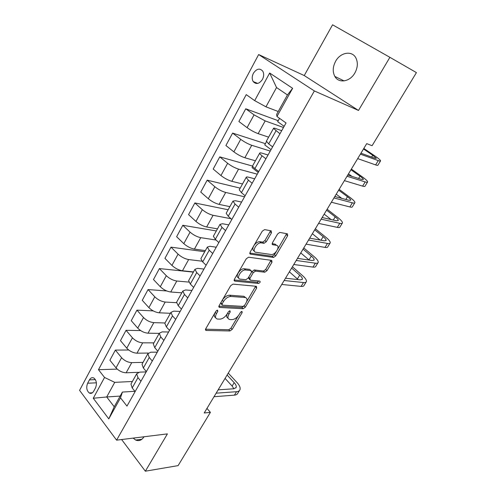 <?xml version="1.0" encoding="UTF-8"?>
<svg xmlns="http://www.w3.org/2000/svg" width="496" height="496" viewBox="0 0 496 496"><rect width="100%" height="100%" fill="white"/><g stroke="black" fill="none" stroke-linecap="round" stroke-linejoin="round"><path stroke-width="0.74" d="M217.527 310.118L215.896 311.24L205.728 328.798L206.02 330.454L229.977 330.956L232.178 329.412L242.172 312.542L241.955 311.376L240.399 312.455L239.097 314.662C237.02 317.75 234.645 319.405 231.973 319.616L229.735 319.517C227.652 318.953 227.373 317.18 228.904 314.191L230.212 311.947L229.964 310.756L228.377 311.86L227.063 314.104C224.961 317.254 222.524 318.934 219.759 319.151L217.428 319.046C215.264 318.463 214.948 316.653 216.479 313.615L217.806 311.333L217.527 310.118M335.612 61.287C332.729 66.805 332.469 71.852 334.843 76.434C338.663 83.657 350.009 81.852 354.882 72.955C357.752 67.58 358.1 62.601 355.917 58.013C352.104 50.239 340.355 52.316 335.612 61.287M133.157 438.117L135.687 440.045C138.954 441.378 141.726 440.287 144.02 436.771M253.413 73.259C251.906 76.353 251.832 79.118 253.183 81.555C256.141 84.698 259.234 83.985 262.458 79.41C263.965 76.347 264.064 73.594 262.756 71.151C259.755 67.921 256.643 68.622 253.413 73.259M271.455 232.841L271.207 230.826L264.628 229.617L262.266 231.173L250.089 252.197L250.399 254.15L273.563 257.436L275.72 255.911L287.649 235.774L287.451 233.821L279.756 232.419L277.624 233.957L272.447 242.773L272.688 244.714L276.477 245.328C280.717 245.787 275.516 254.975 271.3 254.522L255.893 252.284C251.416 251.912 256.55 242.432 261.039 242.848L264.052 243.307L266.253 241.75L271.455 232.841L270.097 231.675L270.45 230.69M389.893 57.319L332.568 24.8L304.24 75.553L358.496 110.453L389.893 57.319L416.423 72.608L372.093 145.706L366.718 143.635L204.197 412.982L210.397 412.362L206.956 408.406M358.496 110.453L314.365 90.948L116.597 440.163L79.577 390.352L258.645 54.541L314.365 90.948M121.638 439.543L145.353 471.2L167.406 433.876L116.597 440.163M145.353 471.2L178.101 465.62L210.397 412.362M233.021 284.127L230.683 285.708L219.114 305.679L219.443 307.427L243.121 308.741L245.334 307.204L256.686 288.04L256.407 286.285L233.021 284.127M234.403 279.285L246.27 258.794L248.539 257.213L271.734 260.381L271.975 262.235L266.966 270.686L264.777 272.211L255.477 271.132L253.239 272.682L249.922 278.343L250.226 280.153L259.854 281.127C260.524 282.007 260.071 282.776 258.497 283.439L234.757 281.133L234.403 279.285M93.694 391.214L95.517 387.847C97.086 383.799 96.577 380.556 93.986 378.119C92.219 377.177 90.706 377.766 89.435 379.88L87.643 383.234C86.075 387.32 86.614 390.569 89.249 392.981C90.966 393.861 92.448 393.272 93.694 391.214M120.175 396.075L106.708 396.974L114.235 406.776L122.4 392.063L120.503 397.829L126.976 406.1L286.037 122.965L276.954 116.498L276.632 114.396L287.444 94.941L276.539 87.538L265.955 106.82L278.237 111.513M120.503 397.829L108.785 418.897L93.267 398.251L104.544 377.45L114.731 382.354L132.389 381.492M117.211 369.105L98.475 369.7L104.544 377.45M98.475 369.7L246.239 94.631L254.677 100.638L269.663 73.005L292.628 88.313L276.954 116.498M304.24 75.553L258.645 54.541M114.731 382.354L106.708 396.974L93.267 398.251M278.206 120.702L245.749 108.791L254.057 114.855L265.174 120.912L283.495 127.491M245.749 108.791L238.886 121.495L247.076 127.652C250.759 130.268 254.448 132.271 258.143 133.653L268.615 137.156M265.397 143.673L232.618 133.095L240.703 139.333C244.342 141.98 248.012 143.964 251.726 145.278L270.246 151.075M232.618 133.095L225.897 145.526L233.87 151.857C237.466 154.529 241.124 156.494 244.85 157.74L255.428 160.809M252.65 166.117L219.765 156.879L227.639 163.289C231.192 165.993 234.831 167.933 238.57 169.117L257.269 174.17M219.765 156.879L213.187 169.049L220.949 175.541C224.465 178.269 228.092 180.197 231.837 181.313L242.513 183.973M240.194 188.133L207.185 180.16L214.849 186.732C218.321 189.484 221.935 191.388 225.692 192.454L244.565 196.788M207.185 180.16L200.744 192.076L208.308 198.722C211.736 201.5 215.332 203.391 219.102 204.389L229.871 206.646M228.141 209.758L194.866 202.957L202.331 209.678C205.722 212.48 209.306 214.353 213.082 215.295L231.055 218.736M194.866 202.957L188.561 214.625L195.926 221.421C199.274 224.248 202.845 226.102 206.634 226.982L217.49 228.854M216.318 230.95L182.801 225.283L190.073 232.147C193.39 234.992 196.943 236.834 200.737 237.658L216.101 240.045M182.801 225.283L176.626 236.71L183.799 243.648C187.079 246.518 190.619 248.335 194.42 249.104L205.363 250.61M204.736 251.739L170.99 247.151L178.07 254.15C181.313 257.04 184.834 258.844 188.647 259.563L201.99 261.181M170.99 247.151L164.939 258.348L171.926 265.416C175.125 268.324 178.641 270.115 182.46 270.773L193.477 271.926M193.372 272.118L159.408 268.572L166.309 275.708C169.483 278.634 172.98 280.407 176.805 281.021L188.858 282.094M159.408 268.572L153.481 279.546L160.295 286.738C163.426 289.689 166.91 291.443 170.742 292.001L181.827 292.814M166.737 290.96L148.068 289.571L154.789 296.825C157.889 299.795 161.361 301.531 165.205 302.039L176.545 302.709M148.068 289.571L142.259 300.322L148.893 307.638C151.956 310.626 155.415 312.35 159.259 312.809L170.413 313.292M153.221 310.893L136.946 310.143L143.505 317.514C146.537 320.521 149.978 322.233 153.828 322.642L165.013 322.977M136.946 310.143L131.254 320.683L137.721 328.116C140.721 331.142 144.15 332.835 148.006 333.194L159.222 333.368M140.653 330.59L126.046 330.317L132.438 337.801C135.402 340.839 138.818 342.519 142.687 342.835L153.927 342.866M126.046 330.317L120.466 340.653L126.771 348.192C129.704 351.249 133.108 352.91 136.977 353.183L148.267 353.053M128.693 350.002L115.357 350.095L121.588 357.684C124.496 360.759 127.881 362.409 131.756 362.632L143.053 362.365M115.357 350.095L109.883 360.232L116.033 367.871C118.904 370.958 122.283 372.595 126.158 372.775L138.403 372.322M134.893 391.294L122.4 392.063M146.19 371.901L139.63 372.143L136.679 373.798L137.975 377.63L140.938 381.244M157.288 352.148L150.765 352.216L147.864 353.741L149.246 357.48L152.291 361.045M168.603 331.998L162.118 331.886L159.272 333.275L160.747 336.908L163.872 340.423M180.153 311.445L173.705 311.141L170.922 312.387L172.49 315.915L175.696 319.374M191.94 290.47L185.529 289.968L182.807 291.065L184.475 294.475L187.773 297.885M203.968 269.055L197.6 268.355L194.947 269.297L196.72 272.589L200.105 275.931M216.244 247.2L209.932 246.283L207.34 247.064L209.225 250.232L212.697 253.512M228.786 224.88L222.518 223.746L220.001 224.353L221.997 227.391L225.568 230.603M241.589 202.083L235.383 200.719L232.94 201.147L235.054 204.048L238.719 207.192M254.671 178.796L248.527 177.19C247.033 176.812 246.245 176.892 246.159 177.432L248.397 180.191L252.166 183.26M268.038 155L261.956 153.14C260.481 152.7 259.718 152.718 259.675 153.19C259.699 153.717 260.487 154.585 262.037 155.8L265.912 158.788M281.703 130.684L275.683 128.557C274.226 128.055 273.494 128.005 273.494 128.408L279.973 133.765M131.328 383.396L130.956 384.065L132.203 387.953L135.129 391.592M142.383 363.574L142.023 364.219L143.356 368.007L146.357 371.597M153.655 343.356L153.314 343.97L154.74 347.659L157.821 351.199M165.156 322.722L164.833 323.299L166.352 326.883L169.52 330.373M176.898 301.667L176.595 302.207L178.213 305.679L181.462 309.113M188.883 280.166L188.598 280.674L190.321 284.028L193.657 287.407M201.122 258.218L200.861 258.683L202.69 261.919L206.113 265.23M213.621 235.792L213.385 236.22L215.32 239.326L218.841 242.575M226.393 212.889L226.176 213.274L228.228 216.25L231.843 219.43M239.438 189.491L239.252 189.825L241.422 192.659L245.136 195.771M252.774 165.571L252.607 165.862C252.613 166.427 253.375 167.319 254.907 168.547L258.726 171.579M258.211 172.496L252.055 167.598L252.749 166.352M266.402 141.118L268.689 143.896L272.62 146.847M271.045 149.656L264.728 144.882L266.439 141.8M284.146 126.337L277.661 121.687L279.533 118.333M265.955 106.82L254.677 100.638M114.235 406.776L108.785 418.897M269.663 73.005L276.539 87.538M292.628 88.313L287.444 94.941M215.109 312.592C213.85 315.177 214.03 316.863 215.655 317.657M227.199 313.869C226.312 316.113 226.591 317.552 228.042 318.178M205.536 329.201L228.768 329.728L230.975 328.185L238.241 315.896M246.63 301.711L255.694 286.217M218.879 306.212L241.881 307.532L244.156 305.889M222.09 303.949L222.313 305.176L243.059 306.404L244.615 305.325L246.004 302.982C247.603 299.875 247.312 298.053 245.117 297.495L230.919 296.453C228.129 296.589 225.655 298.276 223.498 301.518L222.09 303.949L220.838 302.709M220.776 302.814L221.873 304.736M245.625 297.6L243.858 296.286L245.018 297.482M222.382 300.037C224.552 296.93 226.976 295.325 229.654 295.219L243.759 296.279M251.677 271.938L254.175 269.942L263.481 271.033L265.67 269.514L270.983 260.276M248.391 277.667L249.6 279.57M234.124 279.973L257.213 282.255L258.856 281.027M245.656 269.991L245.539 269.979C241.062 269.421 235.674 278.944 240.324 279.155L245.836 279.713L248.105 278.151L251.429 272.478L251.131 270.624L245.656 269.991L244.237 268.77C240.008 268.212 234.596 277.084 238.663 277.872M250.449 269.998L251.131 270.624M244.354 268.782L249.829 269.427M253.896 245.625C255.626 243.108 257.554 241.788 259.693 241.664L262.706 242.129L264.907 240.579L270.097 231.675M253.63 246.084C252.383 248.725 252.619 250.375 254.33 251.044M276.563 245.346L275.137 244.175L276.477 245.328M272.099 243.679L275.137 244.175M277.679 249.209L286.651 233.678M249.767 253.053L272.248 256.271L274.4 254.752L276.253 251.627M239.469 390.526L237.882 393.105C237.398 394.301 236.245 394.983 234.422 395.145L214.012 396.719M228.253 373.116L236.989 382.509C239.58 385.367 240.579 387.767 239.977 389.695C239.5 390.879 238.353 391.549 236.53 391.704L216.151 393.173M218.159 389.837L233.845 388.783L236.164 387.438C236.567 386.161 235.91 384.574 234.193 382.67L227.1 375.019M233.932 388.777L232.122 386.062L225.066 378.398M306.088 282.1L304.104 285.33C303.837 286.192 302.845 286.545 301.122 286.39L281.74 284.468M292.417 266.78L302.362 275.46C305.325 278.101 306.683 280.122 306.435 281.536C306.181 282.385 305.189 282.726 303.471 282.559L284.134 280.507M285.516 278.219L300.402 279.856L302.399 279.174C302.566 278.244 301.673 276.898 299.708 275.15L291.629 268.082M298.146 279.608L289.366 271.833M317.911 262.855L315.853 266.209C315.63 267.009 314.662 267.301 312.957 267.084L293.793 264.504M303.781 247.944L313.949 256.488C316.981 259.079 318.407 261.032 318.227 262.341C318.01 263.128 317.056 263.407 315.351 263.184L296.23 260.462M297.488 258.373L312.213 260.524L314.154 259.966C314.278 259.098 313.336 257.802 311.321 256.085L303.068 249.128M309.163 260.078L300.762 252.948M329.952 243.257L327.819 246.729C327.639 247.467 326.709 247.696 325.023 247.417L306.075 244.144M315.351 228.768L325.748 237.162C328.854 239.704 330.355 241.583 330.237 242.792C330.069 243.511 329.139 243.728 327.459 243.437L308.555 240.027M309.69 238.148L324.248 240.827L326.126 240.399C326.201 239.599 325.215 238.353 323.156 236.666L314.712 229.828M320.156 240.07L312.362 233.721M342.221 223.287L340.008 226.889C339.878 227.552 338.979 227.714 337.311 227.373L318.593 223.392M327.137 209.231L337.77 217.477C340.95 219.976 342.519 221.774 342.476 222.878C342.352 223.529 341.459 223.677 339.797 223.318L321.129 219.189M322.133 217.527L336.511 220.757L338.322 220.466C338.353 219.734 337.311 218.544 335.209 216.882L326.573 210.174M331.074 219.536L324.179 214.136M354.727 202.938L352.433 206.671C352.346 207.266 351.478 207.359 349.841 206.95L331.365 202.225M339.14 189.342L350.015 197.427C353.27 199.869 354.913 201.593 354.944 202.579C354.869 203.162 354.008 203.236 352.377 202.814L333.951 197.941M334.819 196.503L349.01 200.303L350.746 200.155C350.728 199.497 349.643 198.357 347.485 196.732L338.65 190.154M341.781 198.369L336.22 194.19M367.474 182.193L365.093 186.068C365.05 186.583 364.225 186.608 362.607 186.13L344.391 180.637M351.366 169.08L362.489 176.991C365.825 179.391 367.542 181.021 367.654 181.896C367.623 182.404 366.804 182.41 365.192 181.914L347.033 176.266M347.758 175.063L361.751 179.453L363.413 179.447C363.345 178.87 362.204 177.785 359.997 176.198L350.957 169.756M351.993 176.396L348.477 173.867M380.463 161.051L377.995 165.063C378.008 165.503 377.22 165.453 375.627 164.901L357.684 158.615M363.828 148.434L375.205 156.172C378.615 158.509 380.42 160.059 380.606 160.816C380.63 161.237 379.849 161.169 378.262 160.605L360.375 154.151M360.952 153.196L374.734 158.199L376.321 158.348L372.75 155.273L363.5 148.974M265.174 120.912L258.143 133.653M251.726 145.278L244.85 157.74M238.57 169.117L231.837 181.313M225.692 192.454L219.102 204.389M213.082 215.295L206.634 226.982M200.737 237.658L194.42 249.104M188.647 259.563L182.46 270.773M176.805 281.021L170.742 292.001M165.205 302.039L159.259 312.809M153.828 322.642L148.006 333.194M142.687 342.835L136.977 353.183M131.756 362.632L126.158 372.775M137.975 377.63L132.203 387.953M121.588 357.684L116.033 367.871M132.438 337.801L126.771 348.192M149.246 357.48L143.356 368.007M143.505 317.514L137.721 328.116M160.747 336.908L154.74 347.659M154.789 296.825L148.893 307.638M172.49 315.915L166.352 326.883M166.309 275.708L160.295 286.738M184.475 294.475L178.213 305.679M178.07 254.15L171.926 265.416M196.72 272.589L190.321 284.028M190.073 232.147L183.799 243.648M209.225 250.232L202.69 261.919M202.331 209.678L195.926 221.421M221.997 227.391L215.32 239.326M214.849 186.732L208.308 198.722M235.054 204.048L228.228 216.25M227.639 163.289L220.949 175.541M248.397 180.191L241.422 192.659M240.703 139.333L233.87 151.857M262.037 155.8L254.907 168.547M254.057 114.855L247.076 127.652M275.987 130.851L268.689 143.896M96.391 382.813L87.643 383.234M95.381 379.62L89.435 379.88M215.245 312.362L216.479 313.615M229.245 310.98L230.212 311.947M227.707 312.995L228.904 314.191M241.223 311.612L242.172 312.542M230.975 328.185L232.178 329.412M228.768 329.728L229.977 330.956M205.431 329.704L206.156 330.466M216.814 310.329L217.806 311.333M255.415 286.855L256.686 288.04M244.094 306.001L245.334 307.204M241.881 307.532L243.121 308.741M218.81 306.726L219.511 307.433M229.654 295.219L230.919 296.453M222.245 300.278L223.498 301.518M270.667 261.07L271.975 262.235M265.67 269.514L266.966 270.686M263.444 271.033L264.74 272.205M254.219 269.942L255.521 271.132M251.943 271.486L253.239 272.682M248.676 277.183L249.922 278.343M258.497 283.439L257.219 282.255L258.49 283.439M234.087 280.494L234.757 281.133M264.907 240.579L266.253 241.75M262.589 242.116L263.934 243.294M260.016 241.701L261.361 242.879M272.13 244.23L272.688 244.714M286.297 234.639L287.649 235.774M274.4 254.752L275.72 255.911M272.168 256.265L273.482 257.424M249.773 253.586L250.399 254.15M234.422 395.145L236.53 391.704M232.122 386.062L234.193 382.67M301.122 286.39L303.471 282.559M297.408 278.919L299.708 275.15M312.957 267.084L315.351 263.184M308.983 259.923L311.321 256.085M325.023 247.417L327.459 243.437M320.986 240.225L323.156 236.666M337.311 227.373L339.797 223.318M333.287 220.032L335.209 216.882M349.841 206.95L352.377 202.814M345.83 199.454L347.485 196.732M362.607 186.13L365.192 181.914M358.614 178.473L359.997 176.198M375.627 164.901L378.262 160.605M371.647 157.077L372.75 155.273M344.063 80.898L334.843 76.434M141.906 439.258L135.687 440.045M257.703 83.427L253.183 81.555M136.679 373.798L130.956 384.065M147.864 353.741L142.023 364.219M159.272 333.275L153.314 343.97M170.922 312.387L164.833 323.299M182.807 291.065L176.595 302.207M194.947 269.297L188.598 280.674M207.34 247.064L200.861 258.683M220.001 224.353L213.385 236.22M232.94 201.147L226.176 213.274M246.159 177.432L239.252 189.825M259.675 153.19L252.607 165.862M273.494 128.408L266.271 141.366M92.392 392.789L89.249 392.981M205.437 329.846L206.02 330.454M218.817 306.795L219.443 307.427M243.858 296.286L245.117 297.495M263.481 271.033L264.777 272.211M254.175 269.942L255.477 271.132M244.237 268.77L245.539 269.979M262.706 242.129L264.052 243.307M259.693 241.664L261.039 242.848M272.248 256.271L273.563 257.436M235.829 387.99L236.164 387.438M302.169 279.552L302.399 279.174M313.943 260.313L314.154 259.966M325.934 240.709L326.126 240.399"/></g></svg>
